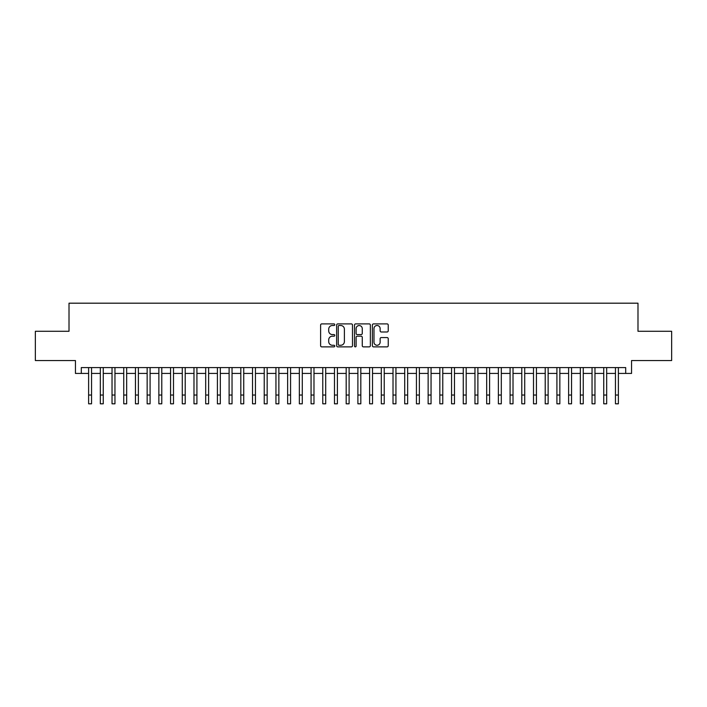 <?xml version="1.0" encoding="UTF-8"?>
<svg xmlns="http://www.w3.org/2000/svg" width="707" height="707" viewBox="0 0 707 707"><rect width="100%" height="100%" fill="white"/><g stroke="black" fill="none" stroke-linecap="round" stroke-linejoin="round"><path stroke-width="1.06" d="M334.764 324.699A0.804 0.804 0 0 0 333.96 323.894L321.756 323.894A1.149 1.149 0 0 0 320.607 325.043L320.607 345.723A1.149 1.149 0 0 0 321.756 346.872L333.96 346.872A0.804 0.804 0 0 0 334.764 346.068A0.804 0.804 0 0 0 333.96 345.263L332.387 345.263A3.676 3.676 0 0 1 328.711 341.587L328.711 339.864A3.676 3.676 0 0 1 332.387 336.187L333.96 336.187A0.804 0.804 0 0 0 334.764 335.383A0.804 0.804 0 0 0 333.96 334.579L332.387 334.579A3.676 3.676 0 0 1 328.711 330.903L328.711 329.179A3.676 3.676 0 0 1 332.387 325.503L333.96 325.503A0.804 0.804 0 0 0 334.764 324.699M387.083 331.99A1.149 1.149 0 0 0 388.231 330.841L388.231 325.043A1.149 1.149 0 0 0 387.083 323.894L373.526 323.894A1.149 1.149 0 0 0 372.377 325.043L372.377 345.723A1.149 1.149 0 0 0 373.526 346.872L387.083 346.872A1.149 1.149 0 0 0 388.231 345.723L388.231 338.715A1.149 1.149 0 0 0 387.083 337.566L381.285 337.566A1.149 1.149 0 0 0 380.136 338.715L380.136 342.188A3.075 3.075 0 0 1 377.061 345.263A3.075 3.075 0 0 1 373.985 342.188L373.985 328.578A3.075 3.075 0 0 1 377.061 325.503A3.075 3.075 0 0 1 380.136 328.578L380.136 330.841A1.149 1.149 0 0 0 381.285 331.99L387.083 331.99M81.305 373.429L81.305 367.578L625.695 367.578L625.695 373.429L631.554 373.429L631.554 360.552L671.65 360.552L671.65 331.283L637.988 331.283L637.988 303.188L69.012 303.188L69.012 331.283L35.35 331.283L35.35 360.552L75.446 360.552L75.446 373.429L88.622 373.429M352.493 325.043A1.149 1.149 0 0 0 351.344 323.894L337.787 323.894A1.149 1.149 0 0 0 336.638 325.043L336.638 345.723A1.149 1.149 0 0 0 337.787 346.872L351.344 346.872A1.149 1.149 0 0 0 352.493 345.723L352.493 325.043M355.656 323.894L369.213 323.894A1.149 1.149 0 0 1 370.362 325.043L370.362 345.723A1.149 1.149 0 0 1 369.213 346.872L363.416 346.872A1.149 1.149 0 0 1 362.267 345.723L362.267 337.336A1.149 1.149 0 0 0 361.109 336.187L357.265 336.187A1.149 1.149 0 0 0 356.116 337.336L356.116 346.068A0.804 0.804 0 0 1 355.312 346.872A0.804 0.804 0 0 1 354.507 346.068L354.507 325.043A1.149 1.149 0 0 1 355.656 323.894M91.548 373.429L100.323 373.429M103.257 373.429L112.033 373.429M114.958 373.429L123.743 373.429M126.668 373.429L135.452 373.429M138.378 373.429L147.153 373.429M150.087 373.429L158.863 373.429M161.788 373.429L170.573 373.429M173.498 373.429L182.282 373.429M185.207 373.429L193.983 373.429M196.917 373.429L205.693 373.429M208.618 373.429L217.403 373.429M220.328 373.429L229.112 373.429M232.037 373.429L240.813 373.429M243.738 373.429L252.523 373.429M255.448 373.429L264.232 373.429M267.158 373.429L275.942 373.429M278.867 373.429L287.643 373.429M290.568 373.429L299.353 373.429M302.278 373.429L311.062 373.429M313.988 373.429L322.772 373.429M325.697 373.429L334.473 373.429M337.398 373.429L346.183 373.429M349.108 373.429L357.892 373.429M360.817 373.429L369.602 373.429M372.527 373.429L381.303 373.429M384.228 373.429L393.012 373.429M395.938 373.429L404.722 373.429M407.647 373.429L416.432 373.429M419.357 373.429L428.133 373.429M431.058 373.429L439.842 373.429M442.768 373.429L451.552 373.429M454.477 373.429L463.262 373.429M466.187 373.429L474.963 373.429M477.888 373.429L486.672 373.429M489.598 373.429L498.382 373.429M501.307 373.429L510.083 373.429M513.017 373.429L521.793 373.429M524.718 373.429L533.502 373.429M536.427 373.429L545.212 373.429M548.137 373.429L556.913 373.429M559.847 373.429L568.622 373.429M571.548 373.429L580.332 373.429M583.257 373.429L592.042 373.429M594.967 373.429L603.743 373.429M606.677 373.429L615.452 373.429M618.378 373.429L625.695 373.429M339.051 325.503A0.804 0.804 0 0 0 338.246 326.307L338.246 344.459A0.804 0.804 0 0 0 339.051 345.263L340.712 345.263A3.676 3.676 0 0 0 344.389 341.587L344.389 329.179A3.676 3.676 0 0 0 340.712 325.503L339.051 325.503M362.267 328.631A3.075 3.075 0 0 0 359.191 325.556A3.075 3.075 0 0 0 356.116 328.631L356.116 333.43A1.149 1.149 0 0 0 357.265 334.579L361.109 334.579A1.149 1.149 0 0 0 362.267 333.43L362.267 328.631M88.622 395.036L91.548 395.036L91.548 403.812L88.622 403.812L88.622 367.578M91.548 395.036L91.548 367.578M100.323 395.036L103.257 395.036L103.257 403.812L100.323 403.812L100.323 367.578M103.257 395.036L103.257 367.578M112.033 395.036L114.958 395.036L114.958 403.812L112.033 403.812L112.033 367.578M114.958 395.036L114.958 367.578M123.743 395.036L126.668 395.036L126.668 403.812L123.743 403.812L123.743 367.578M126.668 395.036L126.668 367.578M135.452 395.036L138.378 395.036L138.378 403.812L135.452 403.812L135.452 367.578M138.378 395.036L138.378 367.578M147.153 395.036L150.087 395.036L150.087 403.812L147.153 403.812L147.153 367.578M150.087 395.036L150.087 367.578M158.863 395.036L161.788 395.036L161.788 403.812L158.863 403.812L158.863 367.578M161.788 395.036L161.788 367.578M170.573 395.036L173.498 395.036L173.498 403.812L170.573 403.812L170.573 367.578M173.498 395.036L173.498 367.578M182.282 395.036L185.207 395.036L185.207 403.812L182.282 403.812L182.282 367.578M185.207 395.036L185.207 367.578M193.983 395.036L196.917 395.036L196.917 403.812L193.983 403.812L193.983 367.578M196.917 395.036L196.917 367.578M205.693 395.036L208.618 395.036L208.618 403.812L205.693 403.812L205.693 367.578M208.618 395.036L208.618 367.578M217.403 395.036L220.328 395.036L220.328 403.812L217.403 403.812L217.403 367.578M220.328 395.036L220.328 367.578M229.112 395.036L232.037 395.036L232.037 403.812L229.112 403.812L229.112 367.578M232.037 395.036L232.037 367.578M240.813 395.036L243.738 395.036L243.738 403.812L240.813 403.812L240.813 367.578M243.738 395.036L243.738 367.578M252.523 395.036L255.448 395.036L255.448 403.812L252.523 403.812L252.523 367.578M255.448 395.036L255.448 367.578M264.232 395.036L267.158 395.036L267.158 403.812L264.232 403.812L264.232 367.578M267.158 395.036L267.158 367.578M275.942 395.036L278.867 395.036L278.867 403.812L275.942 403.812L275.942 367.578M278.867 395.036L278.867 367.578M287.643 395.036L290.568 395.036L290.568 403.812L287.643 403.812L287.643 367.578M290.568 395.036L290.568 367.578M299.353 395.036L302.278 395.036L302.278 403.812L299.353 403.812L299.353 367.578M302.278 395.036L302.278 367.578M311.062 395.036L313.988 395.036L313.988 403.812L311.062 403.812L311.062 367.578M313.988 395.036L313.988 367.578M322.772 395.036L325.697 395.036L325.697 403.812L322.772 403.812L322.772 367.578M325.697 395.036L325.697 367.578M334.473 395.036L337.398 395.036L337.398 403.812L334.473 403.812L334.473 367.578M337.398 395.036L337.398 367.578M346.183 395.036L349.108 395.036L349.108 403.812L346.183 403.812L346.183 367.578M349.108 395.036L349.108 367.578M357.892 395.036L360.817 395.036L360.817 403.812L357.892 403.812L357.892 367.578M360.817 395.036L360.817 367.578M369.602 395.036L372.527 395.036L372.527 403.812L369.602 403.812L369.602 367.578M372.527 395.036L372.527 367.578M381.303 395.036L384.228 395.036L384.228 403.812L381.303 403.812L381.303 367.578M384.228 395.036L384.228 367.578M393.012 395.036L395.938 395.036L395.938 403.812L393.012 403.812L393.012 367.578M395.938 395.036L395.938 367.578M404.722 395.036L407.647 395.036L407.647 403.812L404.722 403.812L404.722 367.578M407.647 395.036L407.647 367.578M416.432 395.036L419.357 395.036L419.357 403.812L416.432 403.812L416.432 367.578M419.357 395.036L419.357 367.578M428.133 395.036L431.058 395.036L431.058 403.812L428.133 403.812L428.133 367.578M431.058 395.036L431.058 367.578M439.842 395.036L442.768 395.036L442.768 403.812L439.842 403.812L439.842 367.578M442.768 395.036L442.768 367.578M451.552 395.036L454.477 395.036L454.477 403.812L451.552 403.812L451.552 367.578M454.477 395.036L454.477 367.578M463.262 395.036L466.187 395.036L466.187 403.812L463.262 403.812L463.262 367.578M466.187 395.036L466.187 367.578M474.963 395.036L477.888 395.036L477.888 403.812L474.963 403.812L474.963 367.578M477.888 395.036L477.888 367.578M486.672 395.036L489.598 395.036L489.598 403.812L486.672 403.812L486.672 367.578M489.598 395.036L489.598 367.578M498.382 395.036L501.307 395.036L501.307 403.812L498.382 403.812L498.382 367.578M501.307 395.036L501.307 367.578M510.083 395.036L513.017 395.036L513.017 403.812L510.083 403.812L510.083 367.578M513.017 395.036L513.017 367.578M521.793 395.036L524.718 395.036L524.718 403.812L521.793 403.812L521.793 367.578M524.718 395.036L524.718 367.578M533.502 395.036L536.427 395.036L536.427 403.812L533.502 403.812L533.502 367.578M536.427 395.036L536.427 367.578M545.212 395.036L548.137 395.036L548.137 403.812L545.212 403.812L545.212 367.578M548.137 395.036L548.137 367.578M556.913 395.036L559.847 395.036L559.847 403.812L556.913 403.812L556.913 367.578M559.847 395.036L559.847 367.578M568.622 395.036L571.548 395.036L571.548 403.812L568.622 403.812L568.622 367.578M571.548 395.036L571.548 367.578M580.332 395.036L583.257 395.036L583.257 403.812L580.332 403.812L580.332 367.578M583.257 395.036L583.257 367.578M592.042 395.036L594.967 395.036L594.967 403.812L592.042 403.812L592.042 367.578M594.967 395.036L594.967 367.578M603.743 395.036L606.677 395.036L606.677 403.812L603.743 403.812L603.743 367.578M606.677 395.036L606.677 367.578M615.452 395.036L618.378 395.036L618.378 403.812L615.452 403.812L615.452 367.578M618.378 395.036L618.378 367.578"/></g></svg>
